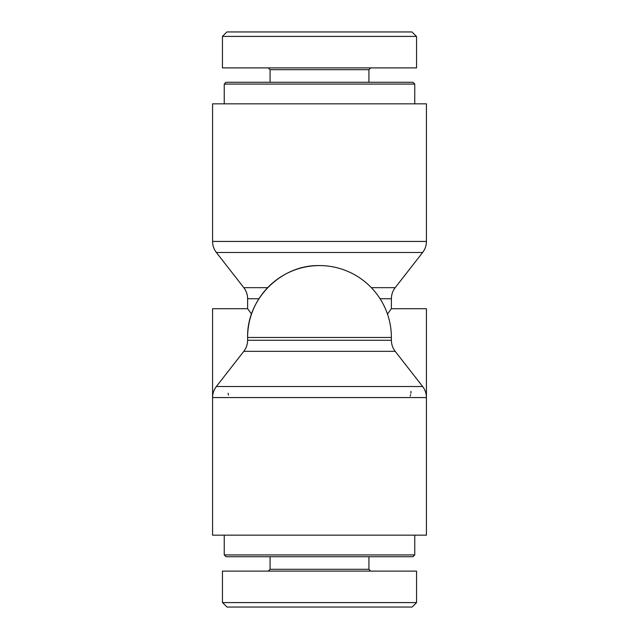 <?xml version="1.0" encoding="UTF-8"?>
<svg xmlns="http://www.w3.org/2000/svg" width="639" height="639" viewBox="0 0 639 639"><rect width="100%" height="100%" fill="white"/><g stroke="black" fill="none" stroke-linecap="round" stroke-linejoin="round"><path stroke-width="0.96" d="M319.5 265.584C281.088 264.594 246.622 299.06 247.612 337.472L391.387 337.472A71.888 71.888 0 0 0 319.5 265.584A71.888 71.888 0 0 0 247.612 337.472L247.612 340.275L391.387 340.275L391.387 337.472M267.661 287.67L243.81 287.67C246.311 290.929 247.573 294.619 247.612 298.725L247.612 308.717L251.534 314.061M387.466 314.061L391.387 308.717L426.429 308.717L426.429 397.57C426.397 393.464 425.127 389.774 422.635 386.515L216.365 386.515C213.873 389.774 212.603 393.464 212.571 397.57L212.571 308.717L247.612 308.717M426.429 241.43L426.429 103.837L212.571 103.837L212.571 241.43C212.603 245.536 213.873 249.226 216.365 252.485L422.635 252.485C425.127 249.226 426.397 245.536 426.429 241.43L212.571 241.43M212.571 535.163L426.429 535.163L426.429 397.57L212.571 397.57L212.571 535.163M228.099 393.289L228.482 395.094M410.166 396.108L410.637 394.678M410.909 393.281L410.973 391.387M414.751 84.068L412.954 82.271L226.046 82.271L224.249 84.068L414.751 84.068L414.751 103.837M412.003 31.95L226.869 31.95L222.412 36.407L416.404 36.407L412.003 31.95M270.081 82.271L270.081 69.691L368.919 69.691L368.919 82.271M368.927 69.691L370.716 67.894M416.548 36.407L416.548 67.894L222.452 67.894L222.452 36.407M270.073 569.309L268.284 571.106L270.073 569.309M226.046 556.729L412.954 556.729L414.751 554.932L224.249 554.932L224.249 535.163L224.249 554.932L226.046 556.729L224.249 554.932M226.997 607.05L412.131 607.05L416.588 602.593L222.596 602.593L226.997 607.05L222.596 602.593M368.919 556.729L368.919 569.309L270.081 569.309L270.081 556.729M222.452 602.593L222.452 571.106L416.548 571.106L416.548 602.593M247.612 298.725L258.947 298.725M380.053 298.725L391.387 298.725C391.427 294.619 392.689 290.929 395.19 287.67L371.339 287.67M247.612 340.275C247.573 344.381 246.311 348.071 243.81 351.33L395.19 351.33C392.689 348.071 391.427 344.381 391.387 340.275M391.387 298.725L391.387 308.717M395.19 287.67L422.635 252.485M243.81 287.67L216.365 252.485M243.81 351.33L216.365 386.515M395.19 351.33L422.635 386.515M224.249 84.068L224.249 103.837M270.073 69.691L268.284 67.894M368.927 569.309L370.716 571.106L368.927 569.309M414.751 554.932L414.751 535.163"/></g></svg>
